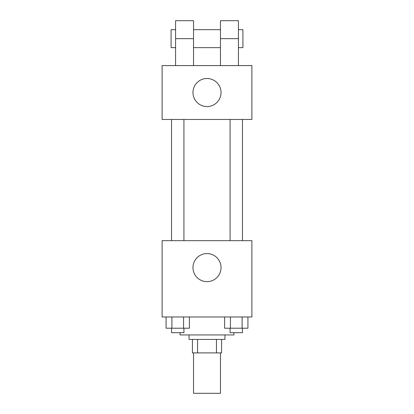 <?xml version="1.0" encoding="UTF-8"?>
<svg xmlns="http://www.w3.org/2000/svg" width="414" height="414" viewBox="0 0 414 414"><rect width="100%" height="100%" fill="white"/><g stroke="black" fill="none" stroke-linecap="round" stroke-linejoin="round"><path stroke-width="0.62" d="M193.535 352.899L193.535 393.3L220.465 393.3L220.465 352.899M216.45 339.428L216.45 352.899L192.412 352.899L192.412 339.428M216.45 352.899L221.588 352.899L221.588 339.428L221.588 352.899M224.957 334.942L224.957 339.428L189.043 339.428L189.043 334.942M197.55 339.428L197.55 352.899M180.064 332.696L180.064 334.942L233.936 334.942L233.936 332.696M251.893 316.984L162.107 316.984L162.107 240.669L251.893 240.669L251.893 316.984M221.029 267.604A14.029 14.029 0 0 1 199.988 279.755A14.029 14.029 0 0 1 199.988 255.454A14.029 14.029 0 0 1 221.029 267.604M230.075 240.669L230.075 119.46M183.925 119.46L183.925 240.669M251.893 119.46L162.107 119.46L162.107 65.593L251.893 65.593L251.893 119.46L162.107 119.46M247.934 316.984L247.934 328.209L224.605 328.209L224.605 316.984M242.102 316.984L242.102 328.209M230.438 316.984L230.438 328.209M242.464 328.209L242.464 332.696L230.075 332.696L230.075 328.209M189.395 316.984L189.395 328.209L166.066 328.209L166.066 316.984M183.562 316.984L183.562 328.209M171.898 316.984L171.898 328.209M183.925 328.209L183.925 332.696L171.536 332.696L171.536 328.209M192.971 92.529A14.029 14.029 0 0 1 214.012 80.378A14.029 14.029 0 0 1 214.012 104.675A14.029 14.029 0 0 1 192.971 92.529M220.465 65.593L220.465 38.657L238.423 38.657L238.423 20.7L220.465 20.7L220.465 38.657M220.465 29.679L193.535 29.679M175.577 65.593L175.577 38.657L193.535 38.657L193.535 65.593M193.535 38.657L193.535 20.7L175.577 20.7L175.577 38.657M238.423 65.593L238.423 38.657M238.423 47.636L242.914 47.636L242.914 29.679L238.423 29.679M175.577 29.679L171.085 29.679L171.085 47.636L175.577 47.636M242.464 240.669L242.464 119.46M171.536 119.46L171.536 240.669M220.465 47.636L193.535 47.636"/></g></svg>
